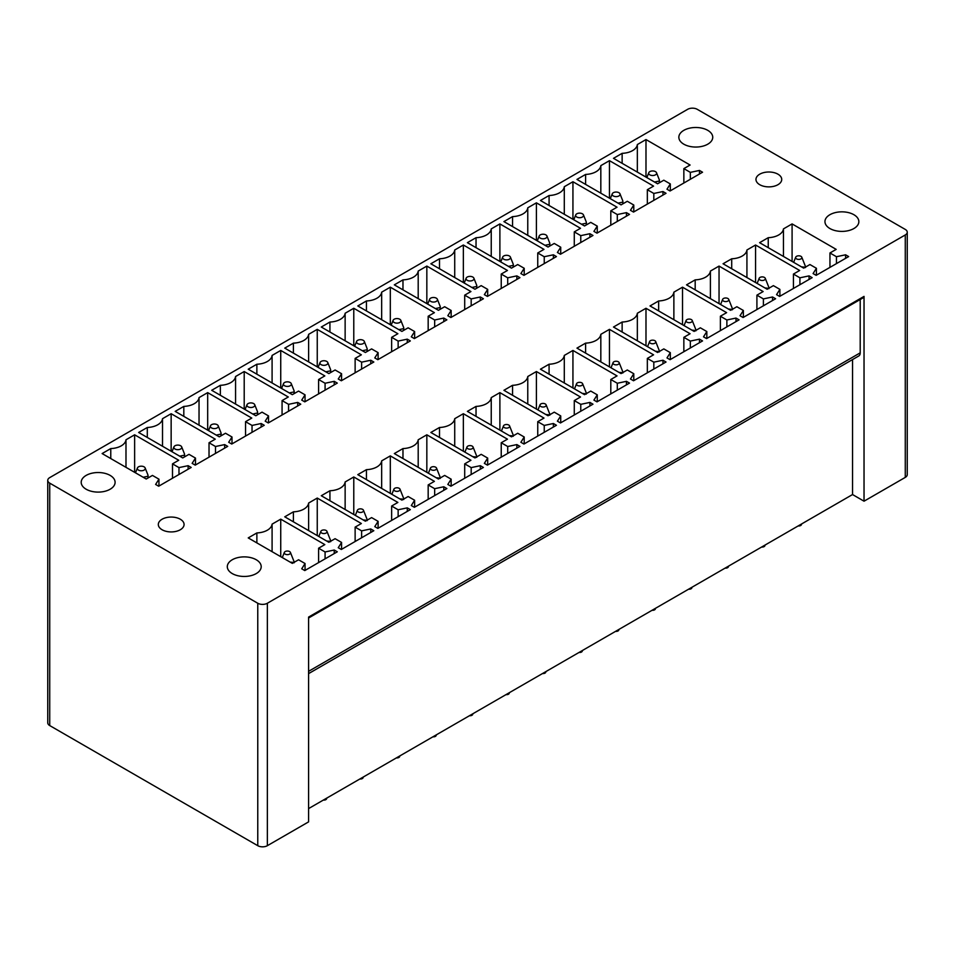 <?xml version="1.0" encoding="UTF-8"?>
<svg xmlns="http://www.w3.org/2000/svg" width="955" height="955" viewBox="0 0 955 955"><rect width="100%" height="100%" fill="white"/><g stroke="black" fill="none" stroke-linecap="round" stroke-linejoin="round"><path stroke-width="1.43" d="M49.732 477.607A6.78 3.916 0 0 0 47.75 480.377A6.78 3.916 0 0 0 49.732 483.146L257.766 603.25A6.78 3.916 0 0 0 267.352 603.25L905.268 234.954A6.78 3.916 0 0 0 907.25 232.196A6.78 3.916 0 0 0 905.268 229.427L697.234 109.312A6.78 3.916 0 0 0 687.648 109.312L49.732 477.607M679.53 134.512A16.951 9.789 0 0 0 678.85 137.269A16.951 9.789 0 0 0 693.378 146.951A16.951 9.789 0 0 0 712.048 140.027A16.951 9.789 0 0 0 712.74 137.269A16.951 9.789 0 0 0 698.201 127.588A16.951 9.789 0 0 0 679.53 134.512M102.925 491.706A16.951 9.789 0 0 0 115.101 482.311A16.951 9.789 0 0 0 93.375 472.928A16.951 9.789 0 0 0 81.199 482.311A16.951 9.789 0 0 0 102.925 491.706M249.028 576.056A16.951 9.789 0 0 0 261.204 566.661A16.951 9.789 0 0 0 239.478 557.278A16.951 9.789 0 0 0 227.302 566.661A16.951 9.789 0 0 0 249.028 576.056M180.304 519.234A12.881 7.437 0 0 0 166.277 517.622A12.881 7.437 0 0 0 158.315 524.486A12.881 7.437 0 0 0 162.087 529.75A12.881 7.437 0 0 0 176.126 531.362A12.881 7.437 0 0 0 184.076 524.486A12.881 7.437 0 0 0 180.304 519.234M777.955 174.18A12.881 7.437 0 0 0 763.916 172.569A12.881 7.437 0 0 0 755.966 179.445A12.881 7.437 0 0 0 759.738 184.697A12.881 7.437 0 0 0 773.777 186.309A12.881 7.437 0 0 0 781.727 179.445A12.881 7.437 0 0 0 777.955 174.18M825.633 218.862A16.951 9.789 0 0 0 824.953 221.62A16.951 9.789 0 0 0 839.481 231.301A16.951 9.789 0 0 0 858.163 224.377A16.951 9.789 0 0 0 858.843 221.62A16.951 9.789 0 0 0 844.304 211.938A16.951 9.789 0 0 0 825.633 218.862M702.546 172.222L670.052 190.988L666.984 189.209L670.315 183.933L663.821 180.197L657.589 183.79L613.492 158.327L622.135 153.337A16.271 9.395 0 0 0 637.343 144.551L645.986 139.561L690.083 165.024L683.852 168.617L690.346 172.366L699.478 170.444L702.546 172.222M666.029 193.304L633.523 212.07L630.455 210.303L633.786 205.027L627.292 201.278L621.06 204.871L576.963 179.421L585.606 174.431A16.271 9.395 0 0 0 600.826 165.645L609.457 160.655L653.566 186.118L647.335 189.711L653.817 193.459L662.961 191.537L666.029 193.304M629.5 214.398L596.994 233.163L593.926 231.385L597.257 226.108L590.763 222.372L584.532 225.965L540.435 200.502L549.077 195.512A16.271 9.395 0 0 0 564.298 186.726L572.94 181.737L617.037 207.199L610.806 210.804L617.3 214.541L626.432 212.631L629.5 214.398M592.971 235.479L560.478 254.245L557.41 252.478L560.728 247.202L554.246 243.453L548.015 247.047L503.918 221.596L512.549 216.606A16.271 9.395 0 0 0 527.769 207.82L536.412 202.83L580.509 228.293L574.277 231.886L580.771 235.634L589.904 233.712L592.971 235.479M556.443 256.573L523.949 275.338L520.881 273.56L524.211 268.283L517.717 264.547L511.486 268.14L467.389 242.677L476.032 237.688A16.271 9.395 0 0 0 491.24 228.902L499.883 223.912L543.98 249.374L537.749 252.98L544.243 256.716L553.375 254.806L556.443 256.573M519.926 277.666L487.42 296.42L484.352 294.653L487.683 289.377L481.189 285.629L474.957 289.234L430.86 263.771L439.503 258.781A16.271 9.395 0 0 0 454.723 249.995L463.354 245.005L507.463 270.468L501.232 274.061L507.714 277.81L516.858 275.888L519.926 277.666M483.397 298.748L450.891 317.514L447.823 315.735L451.154 310.471L444.66 306.722L438.429 310.315L394.331 284.853L402.974 279.863A16.271 9.395 0 0 0 418.195 271.077L426.837 266.087L470.934 291.55L464.703 295.155L471.185 298.903L480.329 296.981L483.397 298.748M446.868 319.841L414.375 338.595L411.307 336.829L414.625 331.552L408.143 327.804L401.912 331.409L357.803 305.946L366.445 300.956A16.271 9.395 0 0 0 381.666 292.17L390.308 287.18L434.406 312.643L428.174 316.236L434.668 319.985L443.8 318.063L446.868 319.841M410.34 340.923L377.846 359.689L374.778 357.922L378.108 352.646L371.614 348.897L365.383 352.49L321.286 327.028L329.929 322.038A16.271 9.395 0 0 0 345.137 313.252L353.78 308.274L397.877 333.725L391.646 337.33L398.139 341.078L407.272 339.156L410.34 340.923M373.823 362.017L341.317 380.77L338.249 379.004L341.58 373.727L335.086 369.979L328.854 373.584L284.757 348.121L293.4 343.132A16.271 9.395 0 0 0 308.62 334.346L317.251 329.356L361.36 354.818L355.129 358.412L361.611 362.16L370.755 360.238L373.823 362.017M337.294 383.098L304.788 401.864L301.72 400.097L305.051 394.821L298.557 391.073L292.326 394.666L248.228 369.203L256.871 364.225A16.271 9.395 0 0 0 272.091 355.427L280.734 350.449L324.831 375.9L318.6 379.505L325.082 383.253L334.226 381.332L337.294 383.098M300.765 404.192L268.271 422.958L265.204 421.179L268.522 415.903L262.04 412.154L255.809 415.759L211.7 390.297L220.342 385.307A16.271 9.395 0 0 0 235.563 376.521L244.205 371.531L288.303 396.994L282.071 400.587L288.565 404.335L297.697 402.413L300.765 404.192M264.237 425.273L231.743 444.039L228.675 442.272L232.005 436.996L225.511 433.248L219.28 436.841L175.183 411.378L183.814 406.4A16.271 9.395 0 0 0 199.034 397.614L207.677 392.624L251.774 418.075L245.542 421.68L252.036 425.429L261.169 423.507L264.237 425.273M227.72 446.367L195.214 465.133L192.146 463.354L195.477 458.078L188.983 454.329L182.751 457.934L138.654 432.472L147.297 427.482A16.271 9.395 0 0 0 162.517 418.696L171.148 413.706L215.257 439.169L209.026 442.762L215.508 446.51L224.652 444.588L227.72 446.367M191.191 467.449L158.685 486.214L155.617 484.448L158.948 479.171L152.454 475.423L146.222 479.016L102.125 453.565L110.768 448.575A16.271 9.395 0 0 0 125.988 439.789L134.631 434.8L178.728 460.262L172.497 463.855L178.979 467.604L188.123 465.682L191.191 467.449M848.649 256.573L816.155 275.338L813.087 273.56L816.418 268.283L809.924 264.547L803.692 268.14L759.595 242.677L768.238 237.688A16.271 9.395 0 0 0 783.446 228.902L792.089 223.912L836.186 249.374L829.955 252.98L836.449 256.716L845.581 254.806L848.649 256.573M812.132 277.666L779.626 296.42L776.558 294.653L779.889 289.377L773.395 285.629L767.163 289.234L723.066 263.771L731.709 258.781A16.271 9.395 0 0 0 746.929 249.995L755.56 245.005L799.669 270.468L793.438 274.061L799.92 277.81L809.064 275.888L812.132 277.666M775.603 298.748L743.097 317.514L740.029 315.735L743.36 310.471L736.866 306.722L730.635 310.315L686.538 284.853L695.18 279.863A16.271 9.395 0 0 0 710.401 271.077L719.043 266.087L763.14 291.55L756.909 295.155L763.403 298.903L772.535 296.981L775.603 298.748M739.075 319.841L706.581 338.595L703.513 336.829L706.831 331.552L700.349 327.804L694.118 331.409L650.021 305.946L658.652 300.956A16.271 9.395 0 0 0 673.872 292.17L682.515 287.18L726.612 312.643L720.38 316.236L726.874 319.985L736.007 318.063L739.075 319.841M702.546 340.923L670.052 359.689L666.984 357.922L670.315 352.646L663.821 348.897L657.589 352.49L613.492 327.028L622.135 322.038A16.271 9.395 0 0 0 637.343 313.252L645.986 308.274L690.083 333.725L683.852 337.33L690.346 341.078L699.478 339.156L702.546 340.923M666.029 362.017L633.523 380.77L630.455 379.004L633.786 373.727L627.292 369.979L621.06 373.584L576.963 348.121L585.606 343.132A16.271 9.395 0 0 0 600.826 334.346L609.457 329.356L653.566 354.818L647.335 358.412L653.817 362.16L662.961 360.238L666.029 362.017M629.5 383.098L596.994 401.864L593.926 400.097L597.257 394.821L590.763 391.073L584.532 394.666L540.435 369.203L549.077 364.225A16.271 9.395 0 0 0 564.298 355.427L572.94 350.449L617.037 375.9L610.806 379.505L617.3 383.253L626.432 381.332L629.5 383.098M592.971 404.192L560.478 422.958L557.41 421.179L560.728 415.903L554.246 412.154L548.015 415.759L503.918 390.297L512.549 385.307A16.271 9.395 0 0 0 527.769 376.521L536.412 371.531L580.509 396.994L574.277 400.587L580.771 404.335L589.904 402.413L592.971 404.192M556.443 425.273L523.949 444.039L520.881 442.272L524.211 436.996L517.717 433.248L511.486 436.841L467.389 411.378L476.032 406.4A16.271 9.395 0 0 0 491.24 397.614L499.883 392.624L543.98 418.075L537.749 421.68L544.243 425.429L553.375 423.507L556.443 425.273M519.926 446.367L487.42 465.133L484.352 463.354L487.683 458.078L481.189 454.329L474.957 457.934L430.86 432.472L439.503 427.482A16.271 9.395 0 0 0 454.723 418.696L463.354 413.706L507.463 439.169L501.232 442.762L507.714 446.51L516.858 444.588L519.926 446.367M483.397 467.449L450.891 486.214L447.823 484.448L451.154 479.171L444.66 475.423L438.429 479.016L394.331 453.565L402.974 448.575A16.271 9.395 0 0 0 418.195 439.789L426.837 434.8L470.934 460.262L464.703 463.855L471.185 467.604L480.329 465.682L483.397 467.449M446.868 488.542L414.375 507.308L411.307 505.529L414.625 500.253L408.143 496.516L401.912 500.11L357.803 474.647L366.445 469.657A16.271 9.395 0 0 0 381.666 460.871L390.308 455.881L434.406 481.344L428.174 484.937L434.668 488.685L443.8 486.764L446.868 488.542M410.34 509.624L377.846 528.39L374.778 526.623L378.108 521.346L371.614 517.598L365.383 521.191L321.286 495.74L329.929 490.751A16.271 9.395 0 0 0 345.137 481.965L353.78 476.975L397.877 502.437L391.646 506.031L398.139 509.779L407.272 507.857L410.34 509.624M373.823 530.717L341.317 549.483L338.249 547.704L341.58 542.428L335.086 538.692L328.854 542.285L284.757 516.822L293.4 511.832A16.271 9.395 0 0 0 308.62 503.046L317.251 498.056L361.36 523.519L355.129 527.124L361.611 530.861L370.755 528.951L373.823 530.717M337.294 551.799L304.788 570.565L301.72 568.798L305.051 563.522L298.557 559.773L292.326 563.366L248.228 537.916L256.871 532.926A16.271 9.395 0 0 0 272.091 524.14L280.734 519.15L324.831 544.613L318.6 548.206L325.082 551.954L334.226 550.032L337.294 551.799M907.25 232.196L907.25 474.623A6.78 3.916 0 0 1 905.268 477.393L864.036 501.196L864.036 296.396L308.584 617.085L308.584 821.885L267.352 845.688L267.352 603.25M864.036 296.396A2.71 1.564 60 0 1 863.475 297.638L308.584 618.004M308.584 673.621L858.808 355.952A6.78 3.916 60 0 0 860.204 352.849L860.204 299.524M864.036 501.196L852.54 494.547L308.584 808.599M852.54 494.547L852.54 359.569M47.75 480.377L47.75 722.804A6.78 3.916 0 0 0 49.732 725.573L49.732 483.146M49.732 725.573L257.766 845.688A6.78 3.916 0 0 0 267.352 845.688M699.478 170.444L699.478 173.989M690.346 172.366L690.346 179.265M683.852 168.617L683.852 183.014M645.986 139.561L645.986 177.093M637.343 144.551L637.343 172.103M622.135 163.317L622.135 153.337M670.315 183.933L670.315 190.833M662.961 191.537L662.961 195.083M653.817 193.459L653.817 200.359M647.335 189.711L647.335 204.107M609.457 160.655L609.457 198.174M600.826 165.645L600.826 193.197M585.606 184.399L585.606 174.431M633.786 205.027L633.786 211.926M626.432 212.631L626.432 216.164M617.3 214.541L617.3 221.441M610.806 210.804L610.806 225.189M572.94 181.737L572.94 219.268M564.298 186.726L564.298 214.278M549.077 205.492L549.077 195.512M597.257 226.108L597.257 233.008M589.904 233.712L589.904 237.258M580.771 235.634L580.771 242.534M574.277 231.886L574.277 246.283M536.412 202.83L536.412 240.35M527.769 207.82L527.769 235.372M512.549 226.586L512.549 216.606M560.728 247.202L560.728 254.102M553.375 254.806L553.375 258.339M544.243 256.716L544.243 263.616M537.749 252.98L537.749 267.364M499.883 223.912L499.883 261.443M491.24 228.902L491.24 256.453M476.032 247.667L476.032 237.688M524.211 268.283L524.211 275.183M516.858 275.888L516.858 279.433M507.714 277.81L507.714 284.709M501.232 274.061L501.232 288.458M463.354 245.005L463.354 282.537M454.723 249.995L454.723 277.547M439.503 268.761L439.503 258.781M487.683 289.377L487.683 296.277M480.329 296.981L480.329 300.515M471.185 298.903L471.185 305.791M464.703 295.155L464.703 309.539M426.837 266.087L426.837 303.618M418.195 271.077L418.195 298.629M402.974 289.843L402.974 279.863M451.154 310.471L451.154 317.358M443.8 318.063L443.8 321.608M434.668 319.985L434.668 326.885M428.174 316.236L428.174 330.633M390.308 287.18L390.308 324.712M381.666 292.17L381.666 319.722M366.445 310.936L366.445 300.956M414.625 331.552L414.625 338.452M407.272 339.156L407.272 342.69M398.139 341.078L398.139 347.966M391.646 337.33L391.646 351.715M353.78 308.274L353.78 345.794M345.137 313.252L345.137 340.804M329.929 332.018L329.929 322.038M378.108 352.646L378.108 359.534M370.755 360.238L370.755 363.783M361.611 362.16L361.611 369.06M355.129 358.412L355.129 372.808M317.251 329.356L317.251 366.887M308.62 334.346L308.62 361.897M293.4 353.111L293.4 343.132M341.58 373.727L341.58 380.627M334.226 381.332L334.226 384.877M325.082 383.253L325.082 390.141M318.6 379.505L318.6 393.89M280.734 350.449L280.734 387.969M272.091 355.427L272.091 382.979M256.871 374.193L256.871 364.225M305.051 394.821L305.051 401.721M297.697 402.413L297.697 405.959M288.565 404.335L288.565 411.235M282.071 400.587L282.071 414.983M244.205 371.531L244.205 409.062M235.563 376.521L235.563 404.072M220.342 395.286L220.342 385.307M268.522 415.903L268.522 422.802M261.169 423.507L261.169 427.052M252.036 425.429L252.036 432.329M245.542 421.68L245.542 436.065M207.677 392.624L207.677 430.144M199.034 397.614L199.034 425.154M183.814 416.368L183.814 406.4M232.005 436.996L232.005 443.896M224.652 444.588L224.652 448.134M215.508 446.51L215.508 453.41M209.026 442.762L209.026 457.159M171.148 413.706L171.148 451.238M162.517 418.696L162.517 446.248M147.297 437.462L147.297 427.482M195.477 458.078L195.477 464.978M188.123 465.682L188.123 469.227M178.979 467.604L178.979 474.504M172.497 463.855L172.497 478.24M134.631 434.8L134.631 472.319M125.988 439.789L125.988 467.329M110.768 458.543L110.768 448.575M158.948 479.171L158.948 486.071M845.581 254.806L845.581 258.339M836.449 256.716L836.449 263.616M829.955 252.98L829.955 267.364M792.089 223.912L792.089 261.443M783.446 228.902L783.446 256.453M768.238 247.667L768.238 237.688M816.418 268.283L816.418 275.183M809.064 275.888L809.064 279.433M799.92 277.81L799.92 284.709M793.438 274.061L793.438 288.458M755.56 245.005L755.56 282.537M746.929 249.995L746.929 277.547M731.709 268.761L731.709 258.781M779.889 289.377L779.889 296.277M772.535 296.981L772.535 300.515M763.403 298.903L763.403 305.791M756.909 295.155L756.909 309.539M719.043 266.087L719.043 303.618M710.401 271.077L710.401 298.629M695.18 289.843L695.18 279.863M743.36 310.471L743.36 317.358M736.007 318.063L736.007 321.608M726.874 319.985L726.874 326.885M720.38 316.236L720.38 330.633M682.515 287.18L682.515 324.712M673.872 292.17L673.872 319.722M658.652 310.936L658.652 300.956M706.831 331.552L706.831 338.452M699.478 339.156L699.478 342.69M690.346 341.078L690.346 347.966M683.852 337.33L683.852 351.715M645.986 308.274L645.986 345.794M637.343 313.252L637.343 340.804M622.135 332.018L622.135 322.038M670.315 352.646L670.315 359.534M662.961 360.238L662.961 363.783M653.817 362.16L653.817 369.06M647.335 358.412L647.335 372.808M609.457 329.356L609.457 366.887M600.826 334.346L600.826 361.897M585.606 353.111L585.606 343.132M633.786 373.727L633.786 380.627M626.432 381.332L626.432 384.877M617.3 383.253L617.3 390.141M610.806 379.505L610.806 393.89M572.94 350.449L572.94 387.969M564.298 355.427L564.298 382.979M549.077 374.193L549.077 364.225M597.257 394.821L597.257 401.721M589.904 402.413L589.904 405.959M580.771 404.335L580.771 411.235M574.277 400.587L574.277 414.983M536.412 371.531L536.412 409.062M527.769 376.521L527.769 404.072M512.549 395.286L512.549 385.307M560.728 415.903L560.728 422.802M553.375 423.507L553.375 427.052M544.243 425.429L544.243 432.329M537.749 421.68L537.749 436.065M499.883 392.624L499.883 430.144M491.24 397.614L491.24 425.154M476.032 416.368L476.032 406.4M524.211 436.996L524.211 443.896M516.858 444.588L516.858 448.134M507.714 446.51L507.714 453.41M501.232 442.762L501.232 457.159M463.354 413.706L463.354 451.238M454.723 418.696L454.723 446.248M439.503 437.462L439.503 427.482M487.683 458.078L487.683 464.978M480.329 465.682L480.329 469.227M471.185 467.604L471.185 474.504M464.703 463.855L464.703 478.24M426.837 434.8L426.837 472.319M418.195 439.789L418.195 467.329M402.974 458.543L402.974 448.575M451.154 479.171L451.154 486.071M443.8 486.764L443.8 490.309M434.668 488.685L434.668 495.585M428.174 484.937L428.174 499.334M390.308 455.881L390.308 493.413M381.666 460.871L381.666 488.423M366.445 479.637L366.445 469.657M414.625 500.253L414.625 507.153M407.272 507.857L407.272 511.403M398.139 509.779L398.139 516.679M391.646 506.031L391.646 520.427M353.78 476.975L353.78 514.494M345.137 481.965L345.137 509.516M329.929 500.718L329.929 490.751M378.108 521.346L378.108 528.246M370.755 528.951L370.755 532.484M361.611 530.861L361.611 537.761M355.129 527.124L355.129 541.509M317.251 498.056L317.251 535.588M308.62 503.046L308.62 530.598M293.4 521.812L293.4 511.832M341.58 542.428L341.58 549.328M334.226 550.032L334.226 553.578M325.082 551.954L325.082 558.854M318.6 548.206L318.6 562.602M280.734 519.15L280.734 556.67M272.091 524.14L272.091 551.692M256.871 542.906L256.871 532.926M305.051 563.522L305.051 570.422M798.189 525.93A2.71 1.564 0 0 0 801.388 524.749L801.723 523.889M801.496 266.875L805.256 267.233M805.471 267.567L805.471 266.469L805.471 267.567M801.782 257.205A3.116 1.803 0 0 0 801.484 256.74A3.116 1.803 0 0 0 798.32 255.821A3.116 1.803 0 0 0 795.694 257.205A3.116 1.803 0 0 0 796.004 258.471A3.116 1.803 0 0 0 799.848 259.294A3.116 1.803 0 0 0 801.782 257.205L805.459 266.457M649.173 174.335A3.963 2.292 0 0 0 654.056 175.374A3.963 2.292 0 0 0 656.515 172.724A3.963 2.292 0 0 0 656.133 172.139A3.963 2.292 0 0 0 652.11 170.969A3.963 2.292 0 0 0 648.791 172.724A3.963 2.292 0 0 0 649.173 174.335M659.368 181.02L659.368 182.763L659.368 179.922L659.368 181.02L654.545 182.035M656.515 172.724L659.368 179.922M612.644 195.429A3.963 2.292 0 0 0 617.539 196.467A3.963 2.292 0 0 0 619.986 193.817A3.963 2.292 0 0 0 619.604 193.232A3.963 2.292 0 0 0 615.581 192.062A3.963 2.292 0 0 0 612.262 193.817A3.963 2.292 0 0 0 612.644 195.429M622.839 202.114L622.839 203.857L622.839 201.004L622.839 202.114L618.016 203.117M619.986 193.817L622.839 201.004M765.206 544.971L764.86 545.83A2.71 1.564 180 0 1 761.66 547.012M759.476 279.564A3.116 1.803 0 0 0 763.32 280.376A3.116 1.803 0 0 0 765.253 278.287A3.116 1.803 0 0 0 764.955 277.833A3.116 1.803 0 0 0 761.792 276.914A3.116 1.803 0 0 0 759.177 278.287A3.116 1.803 0 0 0 759.476 279.564M768.942 288.661L768.942 287.55L768.942 288.661M765.253 278.287L768.942 287.55M764.979 287.968L768.727 288.326M576.128 216.51A3.963 2.292 0 0 0 581.01 217.561A3.963 2.292 0 0 0 583.457 214.899A3.963 2.292 0 0 0 583.075 214.326A3.963 2.292 0 0 0 579.064 213.156A3.963 2.292 0 0 0 575.734 214.899A3.963 2.292 0 0 0 576.128 216.51M586.31 223.195L586.31 224.938L586.31 223.195M581.488 224.21L586.31 223.207M583.457 214.899L586.31 222.097M728.677 566.064L728.331 566.924A2.71 1.564 180 0 1 725.143 568.106M722.947 300.646A3.116 1.803 0 0 0 726.803 301.47A3.116 1.803 0 0 0 728.725 299.381A3.116 1.803 0 0 0 728.426 298.915A3.116 1.803 0 0 0 725.263 297.996A3.116 1.803 0 0 0 722.649 299.381A3.116 1.803 0 0 0 722.947 300.646M732.413 309.742L732.413 308.644L732.413 309.742M728.725 299.381L732.413 308.644M728.45 309.05L732.199 309.408M539.599 237.604A3.963 2.292 0 0 0 544.481 238.643A3.963 2.292 0 0 0 546.94 235.992A3.963 2.292 0 0 0 546.547 235.407A3.963 2.292 0 0 0 542.536 234.238A3.963 2.292 0 0 0 539.217 235.992A3.963 2.292 0 0 0 539.599 237.604M549.782 244.289L549.782 246.032L549.782 243.179L549.782 244.289L544.959 245.292M546.94 235.992L549.782 243.179M692.148 587.146L691.802 588.005A2.71 1.564 180 0 1 688.615 589.187M686.43 321.74A3.116 1.803 0 0 0 690.274 322.551A3.116 1.803 0 0 0 692.208 320.462A3.116 1.803 0 0 0 691.898 320.009A3.116 1.803 0 0 0 688.734 319.089A3.116 1.803 0 0 0 686.12 320.462A3.116 1.803 0 0 0 686.43 321.74M695.885 330.836L695.885 329.726L695.885 330.836M692.208 320.462L695.885 329.726M691.921 330.144L695.682 330.502M503.07 258.686A3.963 2.292 0 0 0 507.953 259.736A3.963 2.292 0 0 0 510.412 257.074A3.963 2.292 0 0 0 510.03 256.501A3.963 2.292 0 0 0 506.007 255.331A3.963 2.292 0 0 0 502.688 257.074A3.963 2.292 0 0 0 503.07 258.686M513.265 265.383L513.265 267.113L513.265 264.272L513.265 265.383L508.442 266.385M510.412 257.074L513.265 264.272M655.619 608.24L655.285 609.099A2.71 1.564 180 0 1 652.086 610.281M649.901 342.821A3.116 1.803 0 0 0 653.745 343.645A3.116 1.803 0 0 0 655.679 341.556A3.116 1.803 0 0 0 655.381 341.09A3.116 1.803 0 0 0 652.217 340.171A3.116 1.803 0 0 0 649.591 341.556A3.116 1.803 0 0 0 649.901 342.821M659.368 351.918L659.368 350.819L659.368 351.918M655.679 341.556L659.356 350.819M655.393 351.225L659.153 351.595M466.541 279.779A3.963 2.292 0 0 0 471.436 280.818A3.963 2.292 0 0 0 473.883 278.168A3.963 2.292 0 0 0 473.501 277.583A3.963 2.292 0 0 0 469.478 276.413A3.963 2.292 0 0 0 466.159 278.168A3.963 2.292 0 0 0 466.541 279.779M476.736 286.464L476.736 288.207L476.736 285.354L476.736 286.464L471.913 287.467M473.883 278.168L476.736 285.354M619.103 629.321L618.756 630.181A2.71 1.564 180 0 1 615.557 631.362M613.373 363.915A3.116 1.803 0 0 0 617.216 364.726A3.116 1.803 0 0 0 619.15 362.637A3.116 1.803 0 0 0 618.852 362.184A3.116 1.803 0 0 0 615.689 361.265A3.116 1.803 0 0 0 613.074 362.637A3.116 1.803 0 0 0 613.373 363.915M622.839 373.011L622.839 371.901L622.839 373.011M619.15 362.637L622.839 371.901M618.876 372.319L622.624 372.677M430.025 300.861A3.963 2.292 0 0 0 434.907 301.911A3.963 2.292 0 0 0 437.354 299.249A3.963 2.292 0 0 0 436.972 298.676A3.963 2.292 0 0 0 432.961 297.506A3.963 2.292 0 0 0 429.631 299.249A3.963 2.292 0 0 0 430.025 300.861M440.207 307.558L440.207 309.289L440.207 306.448L440.207 307.558L435.385 308.561M437.354 299.249L440.207 306.448M582.574 650.415L582.228 651.274A2.71 1.564 180 0 1 579.04 652.456M576.844 384.996A3.116 1.803 0 0 0 580.7 385.82A3.116 1.803 0 0 0 582.622 383.731A3.116 1.803 0 0 0 582.323 383.265A3.116 1.803 0 0 0 579.16 382.346A3.116 1.803 0 0 0 576.545 383.731A3.116 1.803 0 0 0 576.844 384.996M586.31 394.105L586.31 392.994L586.31 394.105M582.622 383.731L586.31 392.994M582.347 393.4L586.095 393.77M393.496 321.954A3.963 2.292 0 0 0 398.378 322.993A3.963 2.292 0 0 0 400.825 320.343A3.963 2.292 0 0 0 400.443 319.758A3.963 2.292 0 0 0 396.432 318.588A3.963 2.292 0 0 0 393.114 320.343A3.963 2.292 0 0 0 393.496 321.954M403.679 328.639L403.679 330.382L403.679 327.529L403.679 328.639L398.856 329.642M400.825 320.343L403.679 327.529M546.045 671.496L545.699 672.356A2.71 1.564 180 0 1 542.512 673.538M540.315 406.09A3.116 1.803 0 0 0 544.171 406.902A3.116 1.803 0 0 0 546.105 404.813A3.116 1.803 0 0 0 545.794 404.359A3.116 1.803 0 0 0 542.631 403.44A3.116 1.803 0 0 0 540.017 404.813A3.116 1.803 0 0 0 540.315 406.09M549.782 415.186L549.782 414.076L549.782 415.186M546.105 404.813L549.782 414.076M545.818 414.494L549.579 414.852M356.967 343.048A3.963 2.292 0 0 0 361.85 344.087A3.963 2.292 0 0 0 364.309 341.436A3.963 2.292 0 0 0 363.927 340.851A3.963 2.292 0 0 0 359.904 339.682A3.963 2.292 0 0 0 356.585 341.436A3.963 2.292 0 0 0 356.967 343.048M367.15 349.733L367.15 351.464L367.15 348.623L367.15 349.733L362.339 350.736M364.309 341.436L367.15 348.623M509.516 692.59L509.182 693.449A2.71 1.564 180 0 1 505.983 694.631M503.798 427.171A3.116 1.803 0 0 0 507.642 427.995A3.116 1.803 0 0 0 509.576 425.906A3.116 1.803 0 0 0 509.278 425.441A3.116 1.803 0 0 0 506.114 424.521A3.116 1.803 0 0 0 503.488 425.906A3.116 1.803 0 0 0 503.798 427.171M513.265 436.28L513.265 435.17L513.265 436.28M509.576 425.906L513.253 435.17M509.29 435.576L513.05 435.946M320.438 364.13A3.963 2.292 0 0 0 325.333 365.168A3.963 2.292 0 0 0 327.78 362.518A3.963 2.292 0 0 0 327.398 361.933A3.963 2.292 0 0 0 323.375 360.763A3.963 2.292 0 0 0 320.056 362.518A3.963 2.292 0 0 0 320.438 364.13M330.633 370.815L330.633 372.557L330.633 369.704L330.633 370.815L325.81 371.817M327.78 362.518L330.633 369.704M473 713.672L472.653 714.543A2.71 1.564 180 0 1 469.454 715.713M467.27 448.265A3.116 1.803 0 0 0 471.113 449.089A3.116 1.803 0 0 0 473.047 446.988A3.116 1.803 0 0 0 472.749 446.534A3.116 1.803 0 0 0 469.585 445.615A3.116 1.803 0 0 0 466.971 446.988A3.116 1.803 0 0 0 467.27 448.265M476.736 457.361L476.736 456.251L476.736 457.361M473.047 446.988L476.736 456.251M472.773 456.669L476.521 457.027M283.91 385.223A3.963 2.292 0 0 0 288.804 386.262A3.963 2.292 0 0 0 291.251 383.612A3.963 2.292 0 0 0 290.869 383.027A3.963 2.292 0 0 0 286.858 381.857A3.963 2.292 0 0 0 283.528 383.612A3.963 2.292 0 0 0 283.91 385.223M294.104 391.908L294.104 393.639L294.104 390.798L294.104 391.908L289.281 392.911M291.251 383.612L294.104 390.798M436.471 734.765L436.125 735.625A2.71 1.564 180 0 1 432.937 736.806M430.741 469.347A3.116 1.803 0 0 0 434.597 470.17A3.116 1.803 0 0 0 436.519 468.081A3.116 1.803 0 0 0 436.22 467.628A3.116 1.803 0 0 0 433.057 466.697A3.116 1.803 0 0 0 430.442 468.081A3.116 1.803 0 0 0 430.741 469.347M440.207 478.455L440.207 477.345L440.207 478.455M436.519 468.081L440.207 477.345M436.244 477.751L439.992 478.121M247.393 406.305A3.963 2.292 0 0 0 252.275 407.343A3.963 2.292 0 0 0 254.722 404.693A3.963 2.292 0 0 0 254.34 404.108A3.963 2.292 0 0 0 250.329 402.938A3.963 2.292 0 0 0 247.011 404.693A3.963 2.292 0 0 0 247.393 406.305M257.575 412.99L257.575 414.733L257.575 411.892L257.575 412.99L252.753 413.993M254.722 404.693L257.575 411.88M399.942 755.847L399.596 756.718A2.71 1.564 180 0 1 396.409 757.888M394.212 490.44A3.116 1.803 0 0 0 398.068 491.264A3.116 1.803 0 0 0 400.002 489.175A3.116 1.803 0 0 0 399.691 488.709A3.116 1.803 0 0 0 396.528 487.79A3.116 1.803 0 0 0 393.914 489.175A3.116 1.803 0 0 0 394.212 490.44M403.679 499.537L403.679 498.426L403.679 499.537M400.002 489.175L403.679 498.426M399.715 498.844L403.476 499.202M210.864 427.398A3.963 2.292 0 0 0 215.746 428.437A3.963 2.292 0 0 0 218.206 425.787A3.963 2.292 0 0 0 217.824 425.202A3.963 2.292 0 0 0 213.801 424.032A3.963 2.292 0 0 0 210.482 425.787A3.963 2.292 0 0 0 210.864 427.398M221.047 434.083L221.047 435.826L221.047 432.973L221.047 434.083L216.236 435.086M218.206 425.787L221.047 432.973M363.413 776.94L363.067 777.8A2.71 1.564 180 0 1 359.88 778.982M357.695 511.522A3.116 1.803 0 0 0 361.539 512.346A3.116 1.803 0 0 0 363.473 510.257A3.116 1.803 0 0 0 363.175 509.803A3.116 1.803 0 0 0 360.011 508.872A3.116 1.803 0 0 0 357.385 510.257A3.116 1.803 0 0 0 357.695 511.522M367.15 520.63L367.15 519.52L367.15 520.63M363.473 510.257L367.15 519.52M363.187 519.926L366.947 520.296M174.335 448.48A3.963 2.292 0 0 0 179.23 449.519A3.963 2.292 0 0 0 181.677 446.868A3.963 2.292 0 0 0 181.295 446.283A3.963 2.292 0 0 0 177.272 445.114A3.963 2.292 0 0 0 173.953 446.868A3.963 2.292 0 0 0 174.335 448.48M184.53 455.165L184.53 456.908L184.53 454.067L184.53 455.165L179.707 456.168M181.677 446.868L184.53 454.067M326.897 798.022L326.55 798.893A2.71 1.564 180 0 1 323.351 800.075M321.167 532.615A3.116 1.803 0 0 0 325.01 533.439A3.116 1.803 0 0 0 326.944 531.35A3.116 1.803 0 0 0 326.646 530.885A3.116 1.803 0 0 0 323.482 529.965A3.116 1.803 0 0 0 320.868 531.35A3.116 1.803 0 0 0 321.167 532.615M330.633 541.712L330.633 540.614L330.633 541.712M326.944 531.35L330.633 540.614M326.67 541.019L330.418 541.378M137.806 469.574A3.963 2.292 0 0 0 142.701 470.612A3.963 2.292 0 0 0 145.148 467.962A3.963 2.292 0 0 0 144.766 467.377A3.963 2.292 0 0 0 140.755 466.207A3.963 2.292 0 0 0 137.425 467.962A3.963 2.292 0 0 0 137.806 469.574M148.001 476.259L148.001 478.001L148.001 475.148L148.001 476.259L143.178 477.261M145.148 467.962L148.001 475.148M284.638 553.697A3.116 1.803 0 0 0 288.494 554.521A3.116 1.803 0 0 0 290.416 552.432A3.116 1.803 0 0 0 290.117 551.978A3.116 1.803 0 0 0 286.954 551.059A3.116 1.803 0 0 0 284.339 552.432A3.116 1.803 0 0 0 284.638 553.697M294.104 562.805L294.104 561.695L294.104 562.805M290.416 552.432L294.104 561.695M290.141 562.113L293.889 562.471M905.268 477.393L905.268 234.954M860.204 352.849L308.584 671.329M257.766 845.688L257.766 603.25M795.694 257.205L793.641 262.339M659.428 182.727L659.428 180.471M648.791 172.724L646.845 177.582M622.899 203.809L622.899 201.565M612.262 193.817L610.317 198.676M759.177 278.287L757.124 283.432M586.382 224.903L586.382 222.646M575.734 214.899L573.8 219.757M722.649 299.381L720.595 304.514M549.853 245.984L549.853 243.74M539.217 235.992L537.271 240.851M686.12 320.462L684.067 325.607M513.324 267.078L513.324 264.822M502.688 257.074L500.742 261.933M649.591 341.556L647.538 346.689M476.796 288.159L476.796 285.915M466.159 278.168L464.214 283.026M613.074 362.637L611.021 367.782M440.279 309.253L440.279 306.997M429.631 299.249L427.697 304.12M576.545 383.731L574.492 388.864M403.75 330.346L403.75 328.09M393.114 320.343L391.168 325.201M540.017 404.813L537.963 409.958M367.221 351.428L367.221 349.172M356.585 341.436L354.639 346.295M503.488 425.906L501.435 431.039M330.693 372.522L330.693 370.265M320.056 362.518L318.111 367.377M466.971 446.988L464.918 452.133M294.176 393.603L294.176 391.347M283.528 383.612L281.594 388.47M430.442 468.081L428.389 473.214M257.647 414.697L257.647 412.441M247.011 404.693L245.065 409.552M393.914 489.175L391.86 494.308M221.118 435.778L221.118 433.522M210.482 425.787L208.536 430.645M357.385 510.257L355.332 515.39M184.59 456.872L184.59 454.616M173.953 446.868L172.007 451.727M320.868 531.35L318.803 536.483M148.073 477.954L148.073 475.709M137.425 467.962L135.491 472.821M284.339 552.432L282.286 557.577"/></g></svg>
